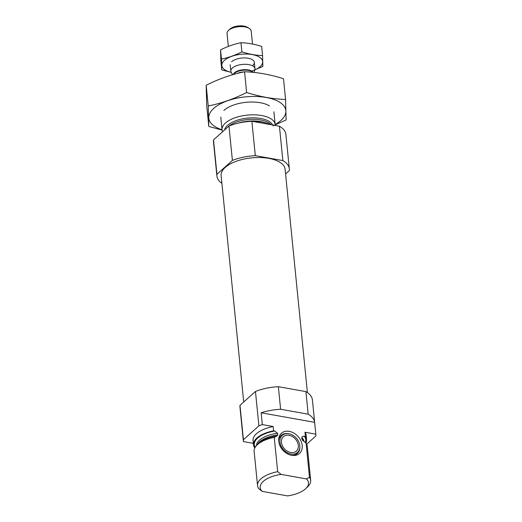 <?xml version="1.0" encoding="UTF-8"?>
<svg xmlns="http://www.w3.org/2000/svg" width="522" height="522" viewBox="0 0 522 522"><rect width="100%" height="100%" fill="white"/><g stroke="black" fill="none" stroke-linecap="round" stroke-linejoin="round"><path stroke-width="0.78" d="M273.163 426.539L273.593 430.833A26.687 12.156 174.3 0 0 253.483 444.816L253.053 440.522A26.687 12.156 174.3 0 1 273.163 426.539L262.331 424.601A36.396 16.58 174.3 0 0 258.892 425.848L243.428 439.72A36.396 16.58 174.3 0 0 243.396 441.481A36.396 16.58 174.3 0 0 243.409 441.579L253.34 443.354M306.597 439.517L306.173 435.217A26.687 12.156 174.3 0 0 304.985 432.223L305.416 436.522A26.687 12.156 174.3 0 1 306.597 439.517A26.687 12.156 174.3 0 1 305.905 442.943M306.714 444.163L315.797 436.014A36.396 16.58 174.3 0 0 315.83 434.252A36.396 16.58 174.3 0 0 315.817 434.16L304.985 432.223M315.83 434.252L312.397 399.865A36.396 16.58 174.3 0 0 305.925 391.617L308.176 414.187L280.614 409.261A36.396 16.58 174.3 0 0 261.15 412.785L262.331 424.601M305.925 391.617L278.363 386.698L280.614 409.261M308.176 414.187A36.396 16.58 174.3 0 1 314.635 422.337L315.817 434.16M278.363 386.698A36.396 16.58 174.3 0 0 255.46 391.461L258.892 425.848M242.228 429.756L243.389 441.39M255.46 391.461L239.996 405.333L243.428 439.72M239.996 405.333A36.396 16.58 174.3 0 0 239.963 407.095L243.396 441.481M253.483 444.816A26.687 12.156 174.3 0 0 254.671 447.811L254.88 447.85M273.593 430.833L274.683 431.028L277.56 433.234L277.73 434.885L277.019 435.955L274.246 437.39A26.687 12.156 174.3 0 0 257.261 444.809A26.687 12.156 174.3 0 0 254.136 451.373L257.561 485.656A26.687 12.156 174.3 0 0 258.742 488.651L262.227 491.378A24.26 11.053 174.3 0 1 281.149 474.407L306.44 478.922L309.494 477.356L306.068 443.08L302.577 440.3M303.98 441.41A23.901 10.89 174.3 0 0 301.788 437.56C302.114 436.444 302.956 436.033 304.319 436.327L305.416 436.522M301.788 437.56L301.951 439.217L302.904 440.581M262.227 491.378L287.518 495.9A24.26 11.053 174.3 0 0 305.638 488.709L307.549 486.915A26.687 12.156 174.3 0 0 310.675 480.351L307.256 446.075A26.687 12.156 174.3 0 0 306.068 443.08M274.246 437.39L277.665 471.673A26.687 12.156 174.3 0 0 257.561 485.656M310.675 480.351A26.687 12.156 174.3 0 0 309.494 477.356M277.665 471.673L281.149 474.407M305.638 488.709A24.26 11.053 174.3 0 0 306.44 478.922M275.179 125.43A26.687 12.156 174.3 0 0 275.159 124.549A26.687 12.156 174.3 0 0 247.395 115.101A26.687 12.156 174.3 0 0 222.046 129.847A26.687 12.156 174.3 0 0 222.587 131.759M270.07 124.517A26.687 12.156 174.3 0 0 252.524 121.385M285.573 173.93L289.305 170.59A36.396 16.58 174.3 0 0 289.332 168.828A36.396 16.58 174.3 0 0 282.865 160.58L279.433 126.194L251.872 121.267A36.396 16.58 174.3 0 0 228.969 126.03L213.505 139.909A36.396 16.58 174.3 0 0 213.472 141.664L216.904 176.058A36.396 16.58 174.3 0 0 221.902 183.366M282.865 160.58L255.304 155.654L251.872 121.267M255.304 155.654A36.396 16.58 174.3 0 0 232.401 160.417L228.969 126.03M232.401 160.417L216.937 174.296L213.505 139.909M216.937 174.296A36.396 16.58 174.3 0 0 216.904 176.058M289.332 168.828L285.899 134.441A36.396 16.58 174.3 0 0 279.433 126.194M307.399 392.557L285.11 169.245A32.149 14.642 174.3 0 0 251.663 157.866A32.149 14.642 174.3 0 0 221.132 175.633L243.722 401.992M291.667 455.341A13.533 10.225 48.1 0 0 292.137 455.412A13.533 10.225 48.1 0 0 302.218 445.423A13.533 10.225 48.1 0 0 289.684 431.446A13.533 10.225 48.1 0 0 278.657 440.392A13.533 10.225 48.1 0 0 291.667 455.341M314.635 422.337L261.15 412.785M278.696 441.097A12.13 9.168 -131.9 0 1 287.792 433.599L288.47 433.691A11.432 8.639 -131.9 0 1 288.868 433.756A11.432 8.639 -131.9 0 1 299.856 446.382A11.432 8.639 -131.9 0 1 290.539 453.938A11.432 8.639 -131.9 0 1 279.949 442.134A11.432 8.639 -131.9 0 1 288.47 433.691M299.856 446.382L299.876 447.067A12.13 9.168 -131.9 0 1 291.433 455.295M289.018 435.283A9.703 7.334 -131.9 0 1 297.37 442.049A9.703 7.334 -131.9 0 1 296.359 451.106A9.703 7.334 -131.9 0 1 284.418 448.776A9.703 7.334 -131.9 0 1 283.394 436.66A9.703 7.334 -131.9 0 1 289.018 435.283M208.793 126.454L206.719 105.725L206.17 85.269C218.783 78.887 231.579 74.392 244.564 71.768C257.189 72.186 270.174 74.502 283.505 78.724L285.573 99.461C272.947 99.043 259.969 96.727 246.632 92.498C234.026 98.88 221.23 103.376 208.245 105.999L208.793 126.454L222.072 130.069M244.564 71.768L246.632 92.498M206.17 85.269L208.245 105.999M272.98 125.854L286.121 119.916L285.573 99.461M269.528 105.94A26.687 12.156 174.3 0 0 224.14 110.266A26.687 12.156 174.3 0 0 223.892 110.501M275.153 124.464A38.7 17.631 174.3 0 0 270.279 98.377A38.7 17.631 174.3 0 0 213.707 108.406A38.7 17.631 174.3 0 0 222.039 129.763M252.498 44.05L251.199 31.033A12.13 5.527 174.3 0 0 249.216 28.39L247.506 27.333A10.27 4.678 174.3 0 0 243.97 26.1A10.27 4.678 174.3 0 0 229.941 29.088L228.473 30.459A12.13 5.527 174.3 0 0 227.057 33.447L228.349 46.419M249.216 28.39A12.13 5.527 174.3 0 0 245.04 26.935A12.13 5.527 174.3 0 0 228.473 30.459M254.038 72.447L254.847 69.765A12.13 5.527 174.3 0 0 254.958 68.721A12.13 5.527 174.3 0 0 248.798 64.624A12.13 5.527 174.3 0 0 236.544 65.707A12.13 5.527 174.3 0 0 230.815 71.129A12.13 5.527 174.3 0 0 231.129 72.134L232.538 74.75M231.22 72.31A20.502 9.337 -5.7 0 1 224.845 60.01A20.502 9.337 -5.7 0 1 252.589 54.647A20.502 9.337 -5.7 0 1 260.06 66.725A20.502 9.337 -5.7 0 1 254.795 69.955M231.598 61.766A12.13 5.527 -5.7 0 1 252.341 59.697A12.13 5.527 -5.7 0 1 252.792 65.426M251.8 71.123L262.86 66.457L262.566 55.586C255.858 55.371 248.961 54.138 241.882 51.893C235.181 55.28 228.382 57.668 221.485 59.064L221.778 69.928L231.253 72.362M262.566 55.586L261.652 46.412C254.566 44.168 247.676 42.941 240.962 42.719L241.882 51.893M221.778 69.928L220.858 60.754L220.571 49.89C227.266 46.504 234.065 44.109 240.962 42.719M221.485 59.064L220.571 49.89M274.683 431.028A25.839 11.771 174.3 0 0 255.219 447.25M305.298 442.447A25.839 11.771 174.3 0 0 304.319 436.327M277.56 433.234A23.901 10.89 174.3 0 0 256.406 445.677M277.73 434.885A23.901 10.89 174.3 0 0 257.209 444.861M303.419 440.973A23.901 10.89 174.3 0 0 301.951 439.217M277.019 435.955A24.469 11.145 174.3 0 0 259.016 443.165L257.261 444.809M272.647 124.98A24.469 11.145 174.3 0 0 247.454 118.102A24.469 11.145 174.3 0 0 224.545 129.998M271.146 124.712A23.901 10.89 174.3 0 0 249.633 119.401A23.901 10.89 174.3 0 0 227.253 127.57M265.333 122.761A23.901 10.89 174.3 0 0 238.215 123.166M243.963 71.899A10.192 4.639 174.3 0 0 237.053 73.517M253.177 72.356A10.277 4.685 174.3 0 0 248.348 69.941A10.277 4.685 174.3 0 0 233.203 74.561M252.72 72.317A10.192 4.639 174.3 0 0 248.348 70.424A10.192 4.639 174.3 0 0 233.569 74.457M220.773 117.065L222.046 129.847M273.887 111.76L275.159 124.549M230.176 64.748L230.815 71.129M254.318 62.34L254.958 68.721"/></g></svg>
